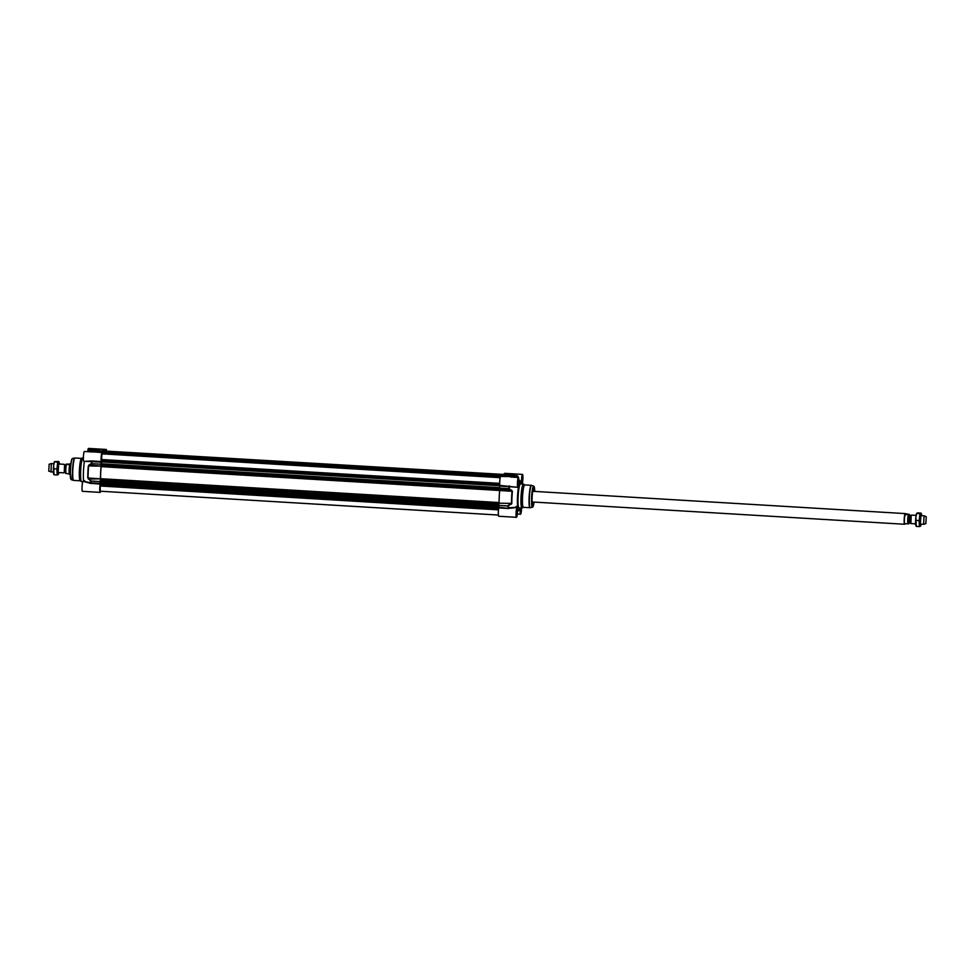 <?xml version="1.0" encoding="UTF-8"?>
<svg xmlns="http://www.w3.org/2000/svg" width="975" height="975" viewBox="0 0 975 975"><rect width="100%" height="100%" fill="white"/><g stroke="black" fill="none" stroke-linecap="round" stroke-linejoin="round"><path stroke-width="1.46" d="M58.683 464.015L58.122 472.4M59.377 464.027A6.411 0.841 93.4 0 0 59.061 462.04A6.411 0.841 93.4 0 0 58.78 461.894A6.411 0.841 93.4 0 0 57.878 465.636A6.411 0.841 93.4 0 0 57.598 472.01A6.411 0.841 93.4 0 0 58.207 474.63A6.411 0.841 93.4 0 0 58.317 474.496A6.411 0.841 93.4 0 0 58.866 472.558M53.893 474.618L53.698 474.228A6.411 0.841 -86.6 0 1 53.369 471.754A6.411 0.841 -86.6 0 1 53.649 465.392A6.411 0.841 -86.6 0 1 54.454 461.76A6.411 0.841 -86.6 0 1 54.466 461.736L54.454 461.76M58.207 474.63L57.135 474.971L56.916 468.975L57.708 462.235L58.719 461.48L54.551 461.638L53.649 465.392L53.978 474.374M54.551 461.638L57.708 462.235M56.916 468.975L53.82 468.792M57.135 474.971L54.039 474.776M920.924 515.629L920.363 524.014M921.607 515.641A6.411 0.841 93.4 0 0 921.302 513.654A6.411 0.841 93.4 0 0 921.022 513.508A6.411 0.841 93.4 0 0 920.12 517.25A6.411 0.841 93.4 0 0 919.839 523.624A6.411 0.841 93.4 0 0 920.449 526.232A6.411 0.841 93.4 0 0 920.546 526.11A6.411 0.841 93.4 0 0 921.107 524.172M916.134 526.232L915.939 525.842A6.411 0.841 -86.6 0 1 915.61 523.368A6.411 0.841 -86.6 0 1 915.891 517.006A6.411 0.841 -86.6 0 1 916.683 513.374A6.411 0.841 -86.6 0 1 916.707 513.35M920.449 526.232L919.376 526.585L919.157 520.589L919.949 513.849L920.961 513.094L917.865 512.911L916.793 513.252L915.891 517.006L916.22 525.988M916.793 513.252L919.949 513.849M919.157 520.589L916.061 520.406M919.376 526.585L916.281 526.39M498.773 505.623L100.267 481.821L100.583 478.688A18.05 2.352 -86.6 0 1 101.132 466.635L101.095 463.759L499.602 487.634L101.095 463.759M100.498 483.819L100.644 481.845M100.413 483.844L498.761 507.938A4.936 0.646 93.4 0 0 498.335 513.252A4.936 0.646 93.4 0 0 498.749 516.25L516.457 517.311A4.936 0.646 -86.6 0 1 516.104 512.338A4.936 0.646 -86.6 0 1 517.043 507.439A4.936 0.646 -86.6 0 1 517.237 507.719L517.164 507.536M498.396 515.044L100.145 491.205L100.352 484.087M105.946 451.096L503.307 474.423M105.593 451.084L502.637 474.935M105.081 451.462L502.125 475.312M500.504 476.604L104.861 452.924L104.983 451.535M103.935 453.034A18.05 2.352 -86.6 0 1 104.24 452.912L500.492 476.629M103.045 452.985L500.394 476.848M102.533 453.363L500.285 477.25M101.437 461.382L499.773 485.221L101.437 461.382L101.936 453.838L500.187 477.677M101.424 463.783L101.558 461.394M916.134 515.312L911.198 515.129L910.882 523.538M905.58 523.77L908.834 523.733L909.248 522.795L909.066 523.538M909.017 514.373L905.897 514.739L905.714 513.752L909.017 514.373L909.687 515.604L909.48 514.495M905.897 514.739L906.592 514.227M905.507 513.752A5.204 0.683 93.4 0 0 905.446 513.74A5.204 0.683 93.4 0 0 905.373 513.764A5.204 0.683 93.4 0 0 904.447 519.188A5.204 0.683 93.4 0 0 904.824 524.136A5.204 0.683 93.4 0 0 904.885 524.123L904.642 524.245A5.338 0.695 93.4 0 0 904.642 524.245A5.338 0.695 93.4 0 0 904.666 524.233M905.714 513.752L905.275 513.606A5.338 0.695 93.4 0 0 905.227 513.593A5.338 0.695 93.4 0 0 905.153 513.618A5.338 0.695 93.4 0 0 904.203 519.175A5.338 0.695 93.4 0 0 904.593 524.258L532.106 501.967M920.363 515.568L924.093 515.787L923.593 524.318L925.86 523.636L926.25 516.726L925.836 523.648M64.265 472.192L64.569 464.977M65.947 464.393L65.63 473.265L69.53 474.143A5.204 0.683 -86.6 0 1 69.493 474.118A5.204 0.683 -86.6 0 1 69.176 468.987A5.204 0.683 -86.6 0 1 70.09 463.771A5.204 0.683 -86.6 0 1 70.115 463.759L68.823 464.636L66.166 464.149L69.42 464.112M65.63 473.265L65.983 473.509A5.204 0.683 -86.6 0 1 65.825 469.268A5.204 0.683 -86.6 0 1 66.385 464.49L66.032 464.246M69.847 474.252A5.338 0.695 -86.6 0 1 69.773 474.289A5.338 0.695 -86.6 0 1 69.725 474.264A5.338 0.695 -86.6 0 1 69.383 468.999A5.338 0.695 -86.6 0 1 70.334 463.649A5.338 0.695 -86.6 0 1 70.358 463.637L70.115 463.759A5.204 0.683 -86.6 0 1 70.176 463.747M50.968 472.058L51.346 463.576L53.893 463.698M48.823 471.132L53.393 472.229M48.75 471.144L49.14 464.246L51.382 463.552M100.498 451.327L97.939 451.145L100.583 451.267M98.694 451.279L100.169 451.279L98.694 451.279M97.671 451.12L100.864 451.315L97.671 451.12M100.62 491.242A4.936 0.646 -86.6 0 1 100.132 492.387A4.936 0.646 -86.6 0 1 99.73 489.389A4.936 0.646 -86.6 0 1 100.157 484.063L100.206 483.381A21.097 2.754 -86.6 0 1 100.157 481.565L90.517 480.931L88.079 478.067A18.696 2.438 -86.6 0 1 88.627 465.916L91.601 464.21L91.297 463.661L100.949 464.21A21.097 2.754 -86.6 0 1 101.168 462.187L101.181 461.528A4.936 0.646 -86.6 0 1 101.242 456.251A4.936 0.646 -86.6 0 1 102.022 452.583L92.954 451.815M102.022 452.583L106.129 449.499A4.936 0.646 -86.6 0 1 106.19 449.475A4.936 0.646 -86.6 0 1 106.543 450.682M100.937 464.77L101.047 466.148L89.066 464.917L88.323 465.916A18.586 2.425 93.4 0 0 87.774 477.994L90.517 480.931A20.987 2.742 93.4 0 0 90.565 482.71L84.581 481.553M88.323 465.916L101.047 466.148M101.034 466.659A18.696 2.438 93.4 0 0 100.486 478.81L87.774 477.994M88.42 479.127L100.486 478.81M100.449 479.347L100.193 480.992M92.077 451.961A4.936 0.646 93.4 0 0 92.04 451.949A4.936 0.646 93.4 0 0 91.967 451.973L92.881 451.986M93.149 451.73L94.173 450.974L92.137 451.949L84.374 451.486A4.936 0.646 93.4 0 0 83.436 456.385A4.936 0.646 93.4 0 0 83.789 461.358L91.845 460.968L91.833 461.626L101.168 462.187M91.906 451.937L93.722 450.682A6.411 0.695 -177.4 0 1 89.042 449.682A6.411 0.695 -177.4 0 1 95.745 449.402L88.676 450.048A6.679 0.731 2.6 0 0 93.637 450.974L93.905 451.096M92.467 451.9L93.795 451.169M106.19 449.475L88.481 448.415A4.936 0.646 93.4 0 0 87.677 451.693M102.68 450.218L103.411 450.292L102.68 450.206M103.326 450.365L102.253 450.279L103.326 450.426M102.156 450.352L102.923 450.438M103.789 449.768L103.143 449.694L103.789 449.768M103.63 449.67L103.009 449.853M102.046 449.999L103.898 450.109L102.034 450.255M102.728 449.475L104.581 449.585L102.716 449.743M98.572 451.742L95.209 451.096L98.572 451.742M85.568 481.613L83.021 481.467A4.936 0.646 93.4 0 0 82.083 486.354A4.936 0.646 93.4 0 0 82.424 491.327L100.132 492.387M83.314 481.479L83.411 480.833A3772.97 2919.345 -5.8 0 0 84.362 481.54M84.898 481.577L84.837 481.028A3417.509 1531.164 -159.5 0 1 83.472 480.017L83.411 480.833M83.472 480.017A14.686 1.913 -86.6 0 1 84.289 462.089L84.301 461.297M82.778 481.747L81.571 481.687A12.017 1.572 -86.6 0 1 81.449 481.638A12.017 1.572 -86.6 0 1 80.706 469.792A12.017 1.572 -86.6 0 1 82.826 457.75A12.017 1.572 -86.6 0 1 82.887 457.714A12.017 1.572 -86.6 0 1 82.997 457.689L83.387 457.714M85.727 461.431L91.833 461.626A21.097 2.754 -86.6 0 0 91.613 463.649L100.949 464.21M89.066 464.917L91.297 463.661A20.987 2.742 93.4 0 1 91.516 461.687L91.223 461.041M100.206 483.381L90.565 482.71L90.212 483.32L100.157 484.063M84.74 481.76L90.212 483.32M99.95 450.352L90.76 449.926L99.95 450.352M92.198 450.304L98.487 450.596M102.058 451.388L96.44 451.12L102.058 451.388M80.243 480.797A11.212 1.462 -86.6 0 1 80.133 480.76A11.212 1.462 -86.6 0 1 79.438 469.706A11.212 1.462 -86.6 0 1 81.412 458.457A11.212 1.462 -86.6 0 1 81.473 458.433L82.887 457.714M506.159 474.642L508.816 474.764L506.244 474.715M508.06 474.667L506.573 474.667L508.048 474.813M509.072 474.825L505.879 474.667L509.072 474.825M520.662 507.963L520.321 511.302M520.808 507.975L520.37 512.18M516.445 510.376L516.214 514.373M516.604 509.462L516.263 515.251M521.918 477.336L521.674 481.333M522.076 476.422L521.722 482.198M517.81 480.407L517.567 484.404M517.969 479.493L517.615 485.27M516.055 507.378L508.487 507.731A20.987 2.742 -86.6 0 1 508.438 505.952L510.742 503.904L508.133 505.403L508.438 505.952L498.761 505.428A21.097 2.754 93.4 0 0 498.81 507.244L498.773 507.926L508.109 508.487L517.043 507.439M498.81 504.855L499.054 503.197L511.838 503.38A18.586 2.425 -86.6 0 1 512.387 491.303L509.23 488.682L508.877 489.182L509.23 488.682A20.987 2.742 -86.6 0 1 509.45 486.708L516.713 487.232M511.692 490.218L499.651 489.998L499.541 488.633L508.877 489.182L512.058 491.254A18.696 2.438 93.4 0 0 511.497 503.405L499.054 503.197M499.09 502.661A18.696 2.438 -86.6 0 1 499.651 490.523L512.387 491.303M504.867 473.375A4.936 0.646 93.4 0 0 504.806 473.338A4.936 0.646 93.4 0 0 504.733 473.362L500.626 476.434A4.936 0.646 93.4 0 0 499.846 480.102A4.936 0.646 93.4 0 0 499.797 485.392L499.773 486.05A21.097 2.754 93.4 0 0 499.553 488.061L499.541 488.633M514.3 475.373A4.936 0.646 -86.6 0 1 514.776 473.972L504.733 473.362M513.593 474.216L512.57 474.971L513.849 474.496A5.472 0.719 93.4 0 0 513.679 475.312M512.399 475.166L513.021 475.264A6.411 0.695 -177.4 0 1 517.701 476.263A6.411 0.695 -177.4 0 1 510.997 476.543L510.973 476.836A6.679 0.731 2.6 0 0 518.042 476.434L517.993 477.445M510.997 476.543L510.266 476.702L510.961 477.031M518.188 486.671L518.188 486.635A4.936 0.646 -86.6 0 1 517.81 487.342L499.797 485.392M517.81 487.342A4.936 0.646 -86.6 0 1 517.469 482.369A4.936 0.646 -86.6 0 1 518.408 477.47A4.936 0.646 -86.6 0 1 518.627 484.027L518.773 485.258A14.686 1.913 93.4 0 1 520.516 481.248L518.822 479.992M503.137 476.482L503.953 476.434M503.624 475.885L504.404 476.08M503.088 476.409L503.722 476.47M505.135 475.617L502.856 475.837L505.135 475.617M504.453 476.141L502.162 476.348L504.453 476.141M508.182 474.203L511.534 474.837L508.17 474.325M516.287 507.402A3772.97 2919.345 -5.8 0 0 517.445 506.817L517.506 505.988A14.686 1.913 93.4 0 1 518.31 488.073L518.334 487.281M517.445 506.817L517.323 507.548M517.615 508.499L517.457 509.84A4.936 0.646 -86.6 0 1 517.164 514.824A4.936 0.646 -86.6 0 1 516.457 517.311M517.737 508.28A14.686 1.913 93.4 0 0 518.81 510.449A14.686 1.913 93.4 0 0 519.87 507.914M521.552 508.024A4.936 0.646 -86.6 0 1 520.565 514.239A4.936 0.646 -86.6 0 1 520.321 507.938M521.052 482.454L521.515 481.869A4.936 0.646 -86.6 0 1 521.796 476.885A4.936 0.646 -86.6 0 1 522.515 474.398A4.936 0.646 -86.6 0 1 522.905 478.506A4.936 0.646 -86.6 0 1 522.161 483.978M521.467 482.479L521.345 483.234A4501.941 3483.395 -5.8 0 0 521.186 483.137M521.235 483.429L521.235 483.429A14.686 1.913 93.4 0 0 520.516 481.248M524.757 484.928L523.49 484.087A12.017 1.572 93.4 0 0 523.368 484.051A12.017 1.572 93.4 0 0 523.197 484.112A12.017 1.572 93.4 0 0 521.052 496.604A12.017 1.572 93.4 0 0 521.942 508.036A12.017 1.572 93.4 0 0 522.064 508.012A12.017 1.572 93.4 0 0 522.112 507.975M517.506 505.988A3417.509 1247.427 160.1 0 1 515.824 506.829L515.665 507.366M508.779 508.377L498.81 507.244M511.046 504.428L511.838 503.38M499.773 486.05L509.45 486.708L509.791 486.098M533.435 488.658A8.007 1.048 -86.6 0 1 533.447 488.658A8.007 1.048 -86.6 0 1 534.056 491.376M533.423 502.04A8.007 1.048 -86.6 0 1 532.606 504.623A8.007 1.048 -86.6 0 1 532.484 504.66L532.484 504.66M534.373 491.388A8.275 1.085 93.4 0 0 533.605 488.451A8.275 1.085 93.4 0 0 533.581 488.475A8.275 1.085 93.4 0 0 532.155 496.616A8.275 1.085 93.4 0 0 532.594 504.855A8.275 1.085 93.4 0 0 533.739 502.064M508.219 476.092L514.508 476.373M506.793 475.593L515.982 476.129L506.793 475.593M504.697 474.557L510.303 474.862L504.697 474.557M524.538 484.989A11.212 1.462 93.4 0 0 522.539 496.653A11.212 1.462 93.4 0 0 523.356 507.329L529.949 507.719A11.212 1.462 93.4 0 1 529.133 497.043A11.212 1.462 93.4 0 1 531.131 485.379A11.212 1.462 93.4 0 1 531.29 485.318L524.696 484.928A11.212 1.462 93.4 0 0 524.538 484.989M532.447 504.587L533.301 502.028A7.91 1.036 93.4 0 1 532.435 504.538A8.007 1.048 93.4 0 0 532.472 504.526M533.41 488.792A8.007 1.048 93.4 0 0 533.386 488.755A7.91 1.036 93.4 0 0 533.374 488.768A7.91 1.036 93.4 0 1 533.934 491.363L533.398 488.731M533.605 491.351A6.277 0.817 93.4 0 0 533.301 490.413A6.277 0.817 93.4 0 0 533.227 490.388A6.277 0.817 93.4 0 0 532.679 491.571M532.07 501.674A6.277 0.817 93.4 0 0 532.423 502.893A6.277 0.817 93.4 0 0 532.484 502.917A6.277 0.817 93.4 0 0 532.972 502.015M101.022 464.917L499.553 488.768M101.132 466.099L499.651 489.95M101.132 466.635L499.651 490.486M100.583 478.688L499.09 502.552M100.535 479.249L499.066 503.112M100.303 480.712L498.847 504.562M100.279 480.907L498.822 504.758M100.254 481.577L508.097 505.988A21.097 2.754 93.4 0 0 508.146 507.804L508.109 508.487M100.681 482.942L498.798 506.781M100.669 483.1L498.81 506.927M100.34 484.246L498.737 508.085M100.352 484.465L498.7 508.304M100.327 484.794L498.652 508.633M100.132 485.989L498.505 509.84M105.471 451.279L502.491 475.044M104.934 451.778L501.82 475.544M102.923 453.18L500.358 476.97M102.387 453.692L500.224 477.494M101.339 459.518L499.688 483.356M101.437 460.492L499.712 484.331M101.424 460.809L499.724 484.648M101.4 461.053L499.748 484.904M101.4 461.199L499.761 485.05M101.644 461.772L499.809 485.611M101.644 461.918L499.797 485.745M101.047 464.051L499.566 487.914M499.541 488.585L101.01 464.734M910.833 515.69L910.406 522.844M910.699 523.441L910.918 515.592M910.443 522.905L909.102 522.783L909.48 515.604L910.869 515.641M909.529 515.592L909.102 522.783M908.834 523.733L909.236 514.715M908.322 514.885A5.204 0.683 93.4 0 0 907.762 519.663A5.204 0.683 93.4 0 0 907.92 523.904M64.082 472.29L65.301 472.278M65.642 465.538L65.264 471.815M101.887 451.449L96.805 451.059L101.717 451.388M106.129 449.499L96.074 448.902A4.936 0.646 93.4 0 0 95.83 449.402M101.181 461.528L91.845 460.968M90.833 483.503L90.87 482.82A21.097 2.754 -86.6 0 1 90.821 481.016L100.157 481.565M70.956 479.31A10.347 1.353 -86.6 0 1 70.358 469.012A10.347 1.353 -86.6 0 1 72.174 458.774M80.182 480.797L73.649 480.407A11.212 1.462 -86.6 0 1 72.82 469.731A11.212 1.462 -86.6 0 1 74.819 458.067A11.212 1.462 -86.6 0 1 74.99 458.006L81.522 458.396M71.224 479.639L70.237 472.107C70.907 459.042 71.882 458.993 72.491 458.482A10.603 1.389 -86.6 0 0 72.382 458.53A10.603 1.389 -86.6 0 0 70.505 469.377A10.603 1.389 -86.6 0 0 71.224 479.639L73.32 480.346A11.176 1.462 -86.6 0 1 72.564 469.523A11.176 1.462 -86.6 0 1 74.551 458.092A11.176 1.462 -86.6 0 1 74.661 458.031L74.99 458.006M510.12 474.947L505.026 474.557L509.949 474.886M521.101 507.987L520.467 512.789M516.762 508.852L516.36 515.86M518.127 478.883L517.713 485.879M522.234 475.812L521.82 482.808M510.437 476.568L500.626 476.434M516.921 508.584L516.579 516.165L516.921 508.584M518.286 478.615L517.944 486.196L518.286 478.615M520.382 512.838L520.467 507.951L521.406 508.012M520.528 483.88A12.285 1.609 93.4 0 0 520.041 483.649A12.285 1.609 93.4 0 0 517.81 497.104A12.285 1.609 93.4 0 0 518.932 508.048A12.285 1.609 93.4 0 0 519.102 507.865M522.393 475.544L522.039 483.125L522.393 475.544M521.942 508.036L519.017 507.865A12.017 1.572 -86.6 0 1 518.139 496.433A12.017 1.572 -86.6 0 1 520.284 483.929A12.017 1.572 -86.6 0 1 520.467 483.868L523.368 484.051M521.515 481.869L520.869 481.821M499.553 488.061L508.889 488.621A21.097 2.754 93.4 0 1 509.108 486.61L509.133 485.952M533.715 486.086L531.619 485.392A11.176 1.462 93.4 0 0 531.399 485.428A11.176 1.462 93.4 0 0 529.401 497.262A11.176 1.462 93.4 0 0 530.278 507.695L532.447 507.244A10.603 1.389 93.4 0 1 531.607 497.347A10.603 1.389 93.4 0 1 533.508 486.135A10.603 1.389 93.4 0 1 533.715 486.086L534.702 491.412A10.347 1.353 93.4 0 0 533.691 486.403A10.347 1.353 93.4 0 0 531.826 497.725A10.347 1.353 93.4 0 0 532.764 506.951A10.347 1.353 93.4 0 0 534.068 502.076L532.447 507.244A10.603 1.389 93.4 0 0 532.557 507.195M498.773 505.672L100.267 481.821M532.752 491.303L905.227 513.593M910.821 523.563L915.622 523.843M919.852 524.099L923.593 524.318M926.25 516.726L924.129 515.799M65.727 465.075L64.642 465.014M65.52 473.387L65.934 464.344M64.179 464.319L58.122 463.954M63.668 472.851L57.623 472.485M101.924 451.498L96.586 451.267M88.676 450.048L88.603 451.742M80.133 480.76L81.449 481.638M72.491 458.482L74.661 458.031M510.144 474.996L504.818 474.752M512.631 475.337L518.042 476.434M510.742 477.019L518.408 477.47M516.275 515.909L516.701 508.816M517.64 485.94L518.054 478.847M521.747 482.857L522.161 475.776M504.806 473.338L522.515 474.398M518.81 510.449L517.445 511.4M517.262 514.032L520.565 514.239M523.417 507.329L522.064 508.012"/></g></svg>
